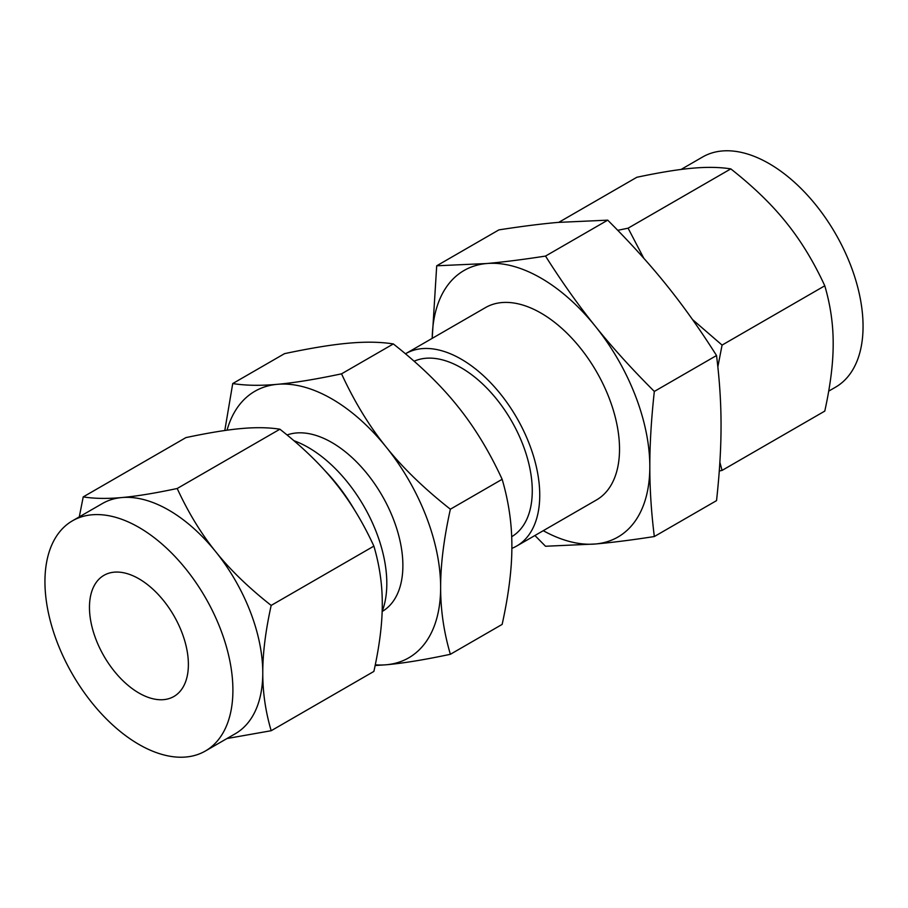 <?xml version="1.0" encoding="UTF-8"?>
<svg xmlns="http://www.w3.org/2000/svg" width="908" height="908" viewBox="0 0 908 908"><rect width="100%" height="100%" fill="white"/><g stroke="black" fill="none" stroke-linecap="round" stroke-linejoin="round"><path stroke-width="1.36" d="M716.537 355.527C700.113 329.559 683.474 306.132 666.642 285.237C649.935 264.41 630.3 242.72 607.724 220.156L545.515 256.079C561.938 282.048 578.578 305.474 595.41 326.369C612.106 347.196 631.752 368.886 654.327 391.439L716.537 355.527C719.579 379.839 721.077 403.152 721.043 425.477C721.077 447.86 719.579 472.909 716.537 500.626L654.327 536.537C631.832 540.033 612.185 542.519 595.41 543.994L545.515 546.253L534.914 535.504M654.327 391.439C651.297 419.156 649.788 444.205 649.822 466.599A153.895 88.848 -120 0 0 595.41 326.369A153.895 88.848 -120 0 0 541.009 278.12A153.895 88.848 -120 0 0 486.597 263.536A153.895 88.848 -120 0 0 432.208 338.355L436.703 265.794L486.597 263.536C503.293 262.06 522.929 259.575 545.515 256.079M607.724 220.156L557.818 222.415C541.123 223.89 521.487 226.387 498.901 229.883L436.703 265.794M543.256 530.692A153.895 88.848 -120 0 0 595.41 543.994A153.895 88.848 -120 0 0 649.822 466.599C649.788 488.913 651.297 512.226 654.327 536.537M405.479 353.791A111.048 64.116 60 0 1 405.694 353.666L485.485 307.596A111.048 64.116 60 0 1 541.009 313.101A111.048 64.116 60 0 1 613.547 410.949A111.048 64.116 60 0 1 596.522 499.933L516.743 546.003A111.048 64.116 60 0 1 511.862 548.364M405.694 353.666A111.048 64.116 60 0 1 461.219 359.159A111.048 64.116 60 0 1 533.768 457.019A111.048 64.116 60 0 1 516.743 546.003M414.139 361.214A100.47 58.01 60 0 1 461.219 367.797A100.47 58.01 60 0 1 526.799 456.122A100.47 58.01 60 0 1 511.692 536.707M719.862 462.297L722.076 470.401L719.272 470.991M692.441 319.48L722.076 345.097L717.842 366.843M617.735 230.314L628.098 228.18L643.772 258.235M722.076 470.401L824.782 411.097C830.434 385.423 833.238 362.916 833.181 343.599C833.238 324.304 830.434 305.031 824.782 285.793C813.625 261.618 800.765 240.518 786.192 222.494C771.8 204.482 753.334 186.617 730.804 168.888C719.647 167.117 706.787 166.902 692.214 168.23C677.822 169.49 659.356 172.509 636.826 177.276L558.795 222.335M722.076 345.097L824.782 285.793M628.098 228.18L730.804 168.888M341.544 373.835C354.461 401.824 369.363 426.261 386.24 447.133C402.902 467.983 424.274 488.674 450.368 509.206C443.819 538.932 440.573 564.992 440.641 587.362C440.584 609.699 443.819 632.013 450.368 654.293L502.147 624.398C508.696 594.661 511.942 568.612 511.874 546.241C511.942 523.893 508.696 501.579 502.147 479.299C489.242 451.31 474.339 426.885 457.462 406.012C440.8 385.162 419.428 364.471 393.334 343.939C380.418 341.896 365.527 341.646 348.649 343.179C331.988 344.643 310.604 348.127 284.522 353.655L232.732 383.551C245.648 385.594 260.539 385.843 277.417 384.311C294.079 382.847 315.462 379.362 341.544 373.835L393.334 343.939M450.368 509.206L502.147 479.299M450.368 654.293C424.354 659.81 402.982 663.305 386.24 664.77L375.14 665.53M224.798 430.506L232.732 383.551M828.709 391.132L835.53 387.194A132.909 76.737 -120 0 0 855.904 280.697A132.909 76.737 -120 0 0 769.076 163.576A132.909 76.737 -120 0 0 702.622 156.993L681.023 169.467M375.288 664.826A153.895 88.848 -120 0 0 386.24 664.77A153.895 88.848 -120 0 0 440.641 587.362A153.895 88.848 -120 0 0 386.24 447.133A153.895 88.848 -120 0 0 331.829 398.884A153.895 88.848 -120 0 0 277.417 384.311A153.895 88.848 -120 0 0 227.034 430.199M382.166 611.493A100.47 58.01 -120 0 0 397.443 530.942A100.47 58.01 -120 0 0 331.829 442.502A100.47 58.01 -120 0 0 287.087 434.977M382.154 611.538A111.048 64.116 -120 0 0 308.289 447.462A111.048 64.116 -120 0 0 293.908 440.686M324.905 470.628A126.257 72.901 60 0 1 354.778 510.398M138.924 693.02A69.95 40.383 60 0 1 93.229 631.378A69.95 40.383 60 0 1 103.955 575.332A69.95 40.383 60 0 1 138.924 578.793A69.95 40.383 60 0 1 184.619 640.435A69.95 40.383 60 0 1 173.905 696.481A69.95 40.383 60 0 1 138.924 693.02M138.924 744.424A132.909 76.737 60 0 1 52.096 627.303A132.909 76.737 60 0 1 72.47 520.806A132.909 76.737 60 0 1 138.924 527.389A132.909 76.737 60 0 1 225.752 644.51A132.909 76.737 60 0 1 205.378 751.007A132.909 76.737 60 0 1 138.924 744.424M205.378 751.007L235.251 733.755A132.909 76.737 -120 0 0 262.775 672.919A132.909 76.737 -120 0 0 215.786 551.803A132.909 76.737 -120 0 0 168.797 510.137A132.909 76.737 -120 0 0 121.808 497.55A132.909 76.737 -120 0 0 102.354 503.554L72.47 520.806M79.291 516.868L83.218 496.903C94.375 498.662 107.235 498.878 121.808 497.55C136.2 496.29 154.666 493.282 177.196 488.504C188.353 512.679 201.213 533.791 215.786 551.803C230.178 569.815 248.644 587.68 271.174 605.42C265.522 631.094 262.718 653.601 262.775 672.919C262.718 692.214 265.522 711.486 271.174 730.724L226.977 738.533M271.174 730.724L373.88 671.421C379.544 645.747 382.336 623.24 382.279 603.922C382.336 584.627 379.544 565.355 373.88 546.117C362.735 521.941 349.864 500.841 335.29 482.818C320.899 464.805 302.443 446.94 279.902 429.212C268.757 427.441 255.886 427.225 241.312 428.553C226.921 429.813 208.465 432.832 185.924 437.599L83.218 496.903M279.902 429.212L177.196 488.504M373.88 546.117L271.174 605.42"/></g></svg>
